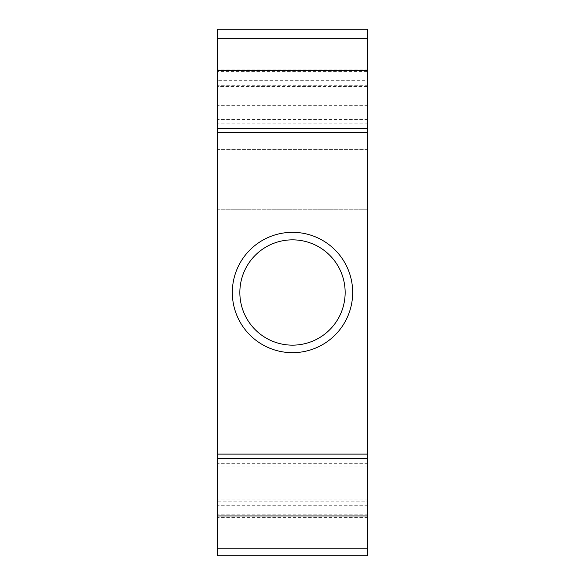 <?xml version="1.0" encoding="UTF-8"?>
<svg xmlns="http://www.w3.org/2000/svg" width="585" height="585" viewBox="0 0 585 585"><rect width="100%" height="100%" fill="white"/><g stroke="black" fill="none" stroke-linecap="round" stroke-linejoin="round"><path stroke-width="0.44" stroke-dasharray="2.92 2.19" d="M367.716 501.148L367.716 454.106L367.716 501.148L217.284 501.148L217.284 454.106L217.284 501.148M367.716 463.283L217.284 463.283M367.716 517.359L217.284 517.359M217.284 209.766L367.716 209.766L367.716 149.592L217.284 149.592L217.284 209.766L367.716 209.766L367.716 555.75L217.284 555.75L217.284 209.766M367.716 149.592L217.284 149.592L217.284 29.25L367.716 29.25L367.716 149.592M217.284 80.679L217.284 132.385L217.284 69.074L217.284 80.679L367.716 80.679L367.716 71.641L217.284 71.641M367.716 71.641L367.716 132.385L367.716 86.463L217.284 86.463M367.716 86.463L367.716 80.679M367.716 105.307L217.284 105.307M367.716 119.442L217.284 119.442M367.716 466.991L217.284 466.991M367.716 481.126L217.284 481.126M367.716 499.97L217.284 499.97M367.716 505.754L217.284 505.754M367.716 514.793L217.284 514.793M367.716 548.225L217.284 548.225M367.716 38.274L217.284 38.274M367.716 69.074L217.284 69.074M367.716 123.15L217.284 123.15M367.716 85.286L217.284 85.286M352.675 292.5A60.175 60.175 0 0 1 292.5 352.675A60.175 60.175 0 0 1 232.325 292.5A60.175 60.175 0 0 1 292.5 232.325A60.175 60.175 0 0 1 352.675 292.5M239.85 292.5A52.65 52.65 0 0 0 292.5 345.15A52.65 52.65 0 0 0 345.15 292.5A52.65 52.65 0 0 0 292.5 239.85A52.65 52.65 0 0 0 239.85 292.5"/><path stroke-width="0.88" d="M367.716 548.225L367.716 29.25L217.284 29.25L217.284 555.75L367.716 555.75L367.716 548.225L217.284 548.225M367.716 515.977L217.284 515.977M367.716 38.274L217.284 38.274M367.716 70.522L217.284 70.522M352.675 292.5A60.175 60.175 0 0 1 292.5 352.675A60.175 60.175 0 0 1 232.325 292.5A60.175 60.175 0 0 1 292.5 232.325A60.175 60.175 0 0 1 352.675 292.5M345.15 292.5A52.65 52.65 0 0 1 292.5 345.15A52.65 52.65 0 0 1 239.85 292.5A52.65 52.65 0 0 1 292.5 239.85A52.65 52.65 0 0 1 345.15 292.5M367.716 458.238L217.284 458.238M367.716 128.261L217.284 128.261M367.716 454.106L217.284 454.106M367.716 132.385L217.284 132.385"/></g></svg>
